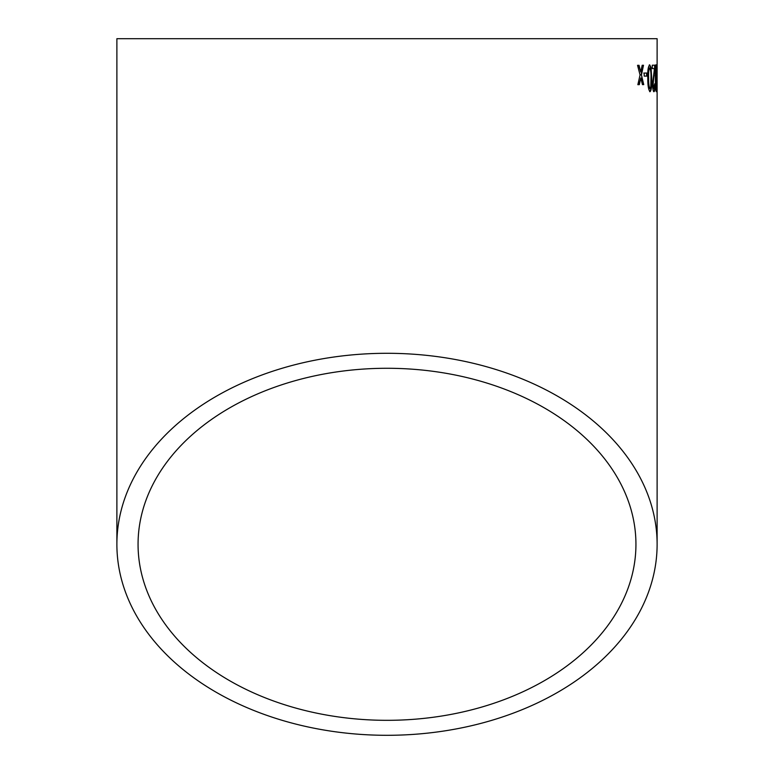 <?xml version="1.0" encoding="UTF-8"?>
<svg xmlns="http://www.w3.org/2000/svg" width="774" height="774" viewBox="0 0 774 774"><rect width="100%" height="100%" fill="white"/><g stroke="black" fill="none" stroke-linecap="round" stroke-linejoin="round"><path stroke-width="1.16" d="M657.116 544.296A270.116 191.004 180 0 0 387 353.292A270.116 191.004 180 0 0 116.884 544.296A270.116 191.004 180 0 0 387 735.3A270.116 191.004 180 0 0 657.116 544.296L657.116 38.7L116.884 38.7L116.884 544.296M639.043 65.306L637.553 65.326L640.059 74.972L637.853 84.666L639.324 84.647L640.804 77.942L642.449 84.618L643.736 84.608L641.452 74.952L643.494 65.268L642.188 65.277L640.727 71.992L639.043 65.306M646.987 73.046L644.142 73.066L644.191 76.123L647.035 76.094L646.987 73.046M650.083 91.68C651.447 90.142 651.979 85.672 651.689 78.261L651.04 67.415L649.705 64.881C648.138 66.419 647.499 70.889 647.79 78.29C647.751 85.672 648.515 90.142 650.083 91.68M653.991 91.661C654.678 91.661 655.046 89.165 655.085 84.192L654.64 83.853L653.972 88.613L653.14 84.327L654.998 65.19L652.279 65.2L652.308 68.596L654.436 68.586L652.54 84.366C652.724 88.971 653.208 91.409 653.991 91.661M656.294 91.661L656.778 78.242L656.168 64.842C655.559 66.38 655.297 70.84 655.394 78.242C655.404 85.633 655.704 90.103 656.294 91.661M657.116 72.988L656.913 76.045L656.903 72.988M387 720.323A248.938 176.027 180 0 0 635.938 544.296A248.938 176.027 180 0 0 387 368.279A248.938 176.027 180 0 0 138.062 544.296A248.938 176.027 180 0 0 387 720.323M656.091 91.255L656.313 88.536M656.246 68.122L656.604 67.396M656.226 67.396L655.791 64.852M655.636 87.414L656.275 88.604L656.526 86.794L656.178 67.899L656.275 88.604M656.178 67.899L655.491 69.689M653.614 91.671C654.301 91.661 654.659 89.174 654.707 84.202L655.085 84.192M653.14 84.327L653.972 88.613M652.763 84.337L654.185 75.097M653.807 75.097L654.968 67.541M654.591 67.551L654.62 65.19M649.705 91.69C651.079 90.152 651.611 85.672 651.311 78.261L651.689 78.261M651.311 78.261L651.04 67.415M650.673 67.425L649.338 64.881M649.734 67.928L649.367 67.938C648.37 69.612 648.002 73.066 648.283 78.3C648.167 83.563 648.631 87.007 649.667 88.633L650.779 86.814L650.982 78.271C651.128 73.066 650.711 69.621 649.734 67.928C648.738 69.602 648.38 73.056 648.651 78.29C648.544 83.553 648.999 86.998 650.034 88.633M646.667 76.104L646.619 73.046L643.774 73.075M638.966 84.656L640.804 77.942M643.378 84.618L641.452 74.952M641.095 74.962L643.136 65.268M638.685 65.316L640.727 71.992"/></g></svg>
